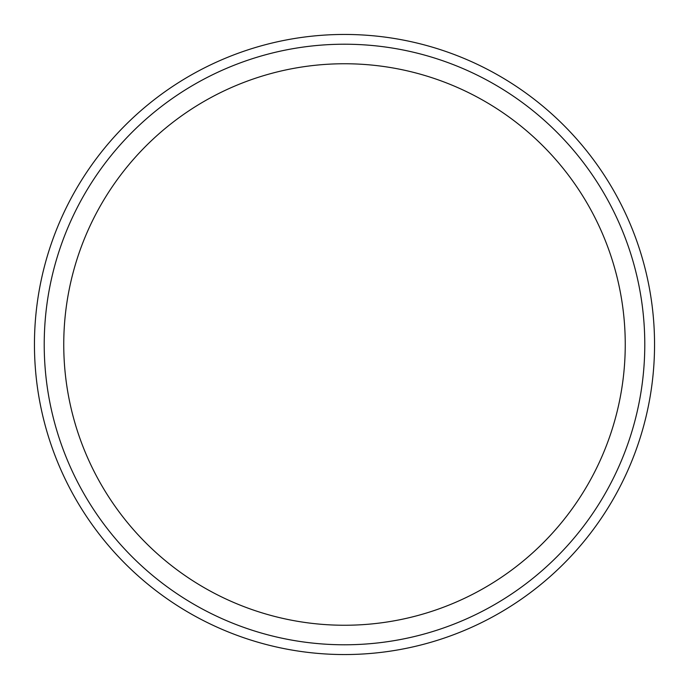 <?xml version="1.0" encoding="UTF-8"?>
<svg xmlns="http://www.w3.org/2000/svg" width="689" height="689" viewBox="0 0 689 689"><rect width="100%" height="100%" fill="white"/><g stroke="black" fill="none" stroke-linecap="round" stroke-linejoin="round"><path stroke-width="1.03" d="M654.55 344.5A310.05 310.05 0 0 0 344.5 34.45A310.05 310.05 0 0 0 34.45 344.5A310.05 310.05 0 0 0 344.5 654.55A310.05 310.05 0 0 0 654.55 344.5M44.217 344.5A300.283 300.283 0 0 0 344.5 644.783A300.283 300.283 0 0 0 644.783 344.5A300.283 300.283 0 0 0 344.5 44.217A300.283 300.283 0 0 0 44.217 344.5M344.5 63.75A280.75 280.75 0 0 1 625.25 344.5A280.75 280.75 0 0 1 344.5 625.25A280.75 280.75 0 0 1 63.75 344.5A280.75 280.75 0 0 1 344.5 63.75"/></g></svg>
